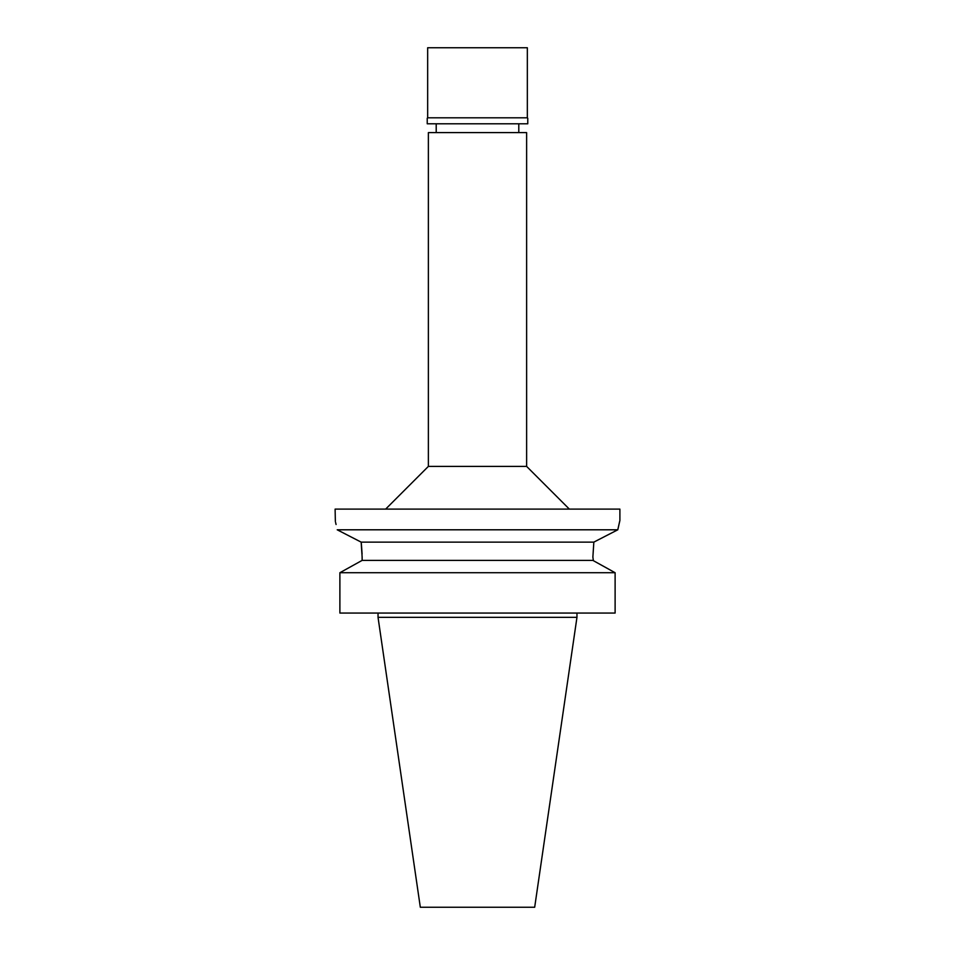 <?xml version="1.0" encoding="UTF-8"?>
<svg xmlns="http://www.w3.org/2000/svg" width="955" height="955" viewBox="0 0 955 955"><rect width="100%" height="100%" fill="white"/><g stroke="black" fill="none" stroke-linecap="round" stroke-linejoin="round"><path stroke-width="1.43" d="M526.623 132.614L428.377 132.614L428.377 466.398L526.623 466.398L526.623 132.614M362.124 556.968L361.157 542.13L337.211 529.798C334.477 517.467 334.477 517.467 337.211 529.798L617.789 529.798L619.89 520.499L619.89 509.111L335.11 509.111L335.36 521.502M603.787 536.985L617.789 529.798L619.592 521.681M596.23 540.888L599.06 539.42M592.876 557.099L593.843 542.13L592.876 557.099L593.389 560.681M617.789 529.798L593.843 542.13L361.157 542.13L361.384 543.932M337.485 529.941L345.447 534.024M352.049 537.426L360.847 541.963M335.575 522.373L336.076 524.498M361.384 543.98L362.088 554.079M362.124 560.394L362.124 557.099L362.124 560.394L592.876 560.394L615.115 572.725L615.115 613.062L339.885 613.062L339.885 572.725L362.124 560.394L339.885 572.725L615.115 572.725M602.498 565.706L612.095 571.042M576.963 617.336L534.681 907.25L420.319 907.25L378.037 617.336L576.963 617.336L576.963 613.062M527.339 47.75L427.661 47.75L427.661 117.811L527.339 117.811L527.339 47.75M527.339 117.811L427.661 117.811M427.231 118.241L427.231 123.792L527.769 123.792L527.769 118.241M518.792 132.614L518.792 123.792M436.208 132.614L436.208 123.792M428.377 466.398L385.653 509.111M526.623 466.398L569.347 509.111M378.037 617.336L378.037 613.062"/></g></svg>
